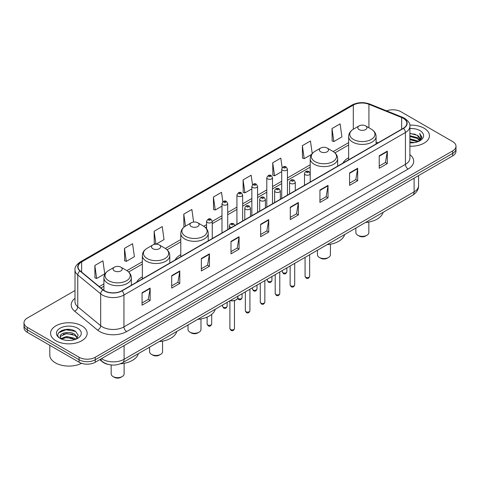 <?xml version="1.0" encoding="UTF-8"?>
<svg xmlns="http://www.w3.org/2000/svg" width="480" height="480" viewBox="0 0 480 480"><rect width="100%" height="100%" fill="white"/><g stroke="black" fill="none" stroke-linecap="round" stroke-linejoin="round"><path stroke-width="0.72" d="M142.35 276.87A20.202 11.664 0 0 0 136.662 282.192M180.786 254.682A20.202 11.664 0 0 0 175.098 260.004M348.642 157.77A20.202 11.664 0 0 0 342.954 163.092M108.072 364.392A11.436 6.6 180 0 1 102.618 361.974L99.774 359.634M70.38 329.514A15.246 8.802 0 0 0 61.458 330.576M75.006 290.532L27.348 318.042A11.436 6.6 0 0 0 24 322.71L24 327.69A11.436 6.6 0 0 0 27.348 332.358L79.098 362.238A11.436 6.6 0 0 0 95.268 362.238L452.652 155.904A11.436 6.6 0 0 0 456 151.236L456 148.746A11.436 6.6 0 0 1 452.652 153.414A11.436 6.6 0 0 0 456 148.746L456 146.256A11.436 6.6 0 0 0 452.652 141.588L400.902 111.714A11.436 6.6 0 0 0 386.586 110.844M24 322.71A11.436 6.6 0 0 0 27.348 327.384L79.098 357.258A11.436 6.6 0 0 0 95.268 357.258L95.268 359.748L452.652 153.414L95.268 359.748A11.436 6.6 0 0 1 79.098 359.748A11.436 6.6 0 0 0 95.268 359.748L95.268 362.238M27.348 327.384L27.348 329.868L79.098 359.748L27.348 329.868A11.436 6.6 0 0 1 24 325.2A11.436 6.6 0 0 0 27.348 329.868L27.348 332.358M424.08 128.208A18.294 10.56 0 0 0 409.812 125.142A18.294 10.56 0 0 1 424.08 128.208A18.294 10.56 0 0 1 429.438 135.672A18.294 10.56 0 0 0 424.08 128.208M81.792 325.824A18.294 10.56 0 0 0 61.854 323.538A18.294 10.56 0 0 0 50.562 333.294A18.294 10.56 0 0 0 55.92 340.764A18.294 10.56 0 0 0 75.858 343.05A18.294 10.56 0 0 0 87.15 333.294A18.294 10.56 0 0 0 81.792 325.824A18.294 10.56 0 0 0 61.854 323.538A18.294 10.56 0 0 0 50.562 333.294A18.294 10.56 0 0 0 55.92 340.764A18.294 10.56 0 0 0 75.858 343.05A18.294 10.56 0 0 0 87.15 333.294A18.294 10.56 0 0 0 81.792 325.824M403.272 118.308A12.198 7.044 180 0 1 406.848 123.288A12.198 7.044 180 0 1 403.272 128.268L121.788 290.784A12.198 7.044 180 0 1 103.17 289.842L80.262 270.954A12.198 7.044 180 0 1 78.06 266.91A12.198 7.044 180 0 1 81.63 261.936L353.304 105.084A12.198 7.044 180 0 1 368.928 104.292L401.646 117.522A12.198 7.044 180 0 1 403.272 118.308M403.488 118.182A12.504 7.218 0 0 0 401.82 117.378L369.102 104.148A12.504 7.218 0 0 0 353.094 104.958L81.414 261.81A12.504 7.218 0 0 0 80.016 271.05L102.924 289.944A12.504 7.218 0 0 0 122.004 290.904L403.488 128.394A12.504 7.218 0 0 0 403.488 118.182M142.056 292.746L142.056 305.19L150.144 300.522L150.144 288.078L142.056 292.746M142.056 302.982L148.284 299.388L150.108 288.486A3.048 1.758 -120 0 0 150.144 288.078M148.23 299.418L150.144 300.522M171.702 275.628L171.702 288.078L179.79 283.41L179.79 270.96L171.702 275.628M171.702 285.864L177.93 282.27L179.754 271.374A3.048 1.758 -120 0 0 179.79 270.96M177.876 282.3L179.79 283.41M201.348 258.51L201.348 270.96L209.436 266.292L209.436 253.842L201.348 258.51M201.348 268.752L207.576 265.152L209.406 254.256A3.048 1.758 -120 0 0 209.436 253.842M207.522 265.188L209.436 266.292M231 241.392L231 253.842L239.082 249.174L239.082 236.724L231 241.392M231 251.634L237.228 248.04L239.052 237.138A3.048 1.758 -120 0 0 239.082 236.724M237.168 248.07L239.082 249.174M379.236 155.808L379.236 168.258L387.318 163.59L387.318 151.14L379.236 155.808M379.236 166.05L385.464 162.456L387.288 151.554A3.048 1.758 -120 0 0 387.318 151.14M385.404 162.486L387.318 163.59M349.584 172.926L349.584 185.376L357.672 180.708L357.672 168.258L349.584 172.926M349.584 183.168L355.812 179.574L357.642 168.672A3.048 1.758 -120 0 0 357.672 168.258M355.758 179.604L357.672 180.708M319.938 190.044L319.938 202.494L328.026 197.826L328.026 185.376L319.938 190.044M319.938 200.286L326.166 196.686L327.99 185.79A3.048 1.758 -120 0 0 328.026 185.376M326.112 196.722L328.026 197.826M290.292 207.162L290.292 219.606L298.38 214.938L298.38 202.494L290.292 207.162M290.292 217.398L296.52 213.804L298.344 202.908A3.048 1.758 -120 0 0 298.38 202.494M296.466 213.834L298.38 214.938M260.646 224.274L260.646 236.724L268.728 232.056L268.728 219.606L260.646 224.274M260.646 234.516L266.874 230.922L268.698 220.02A3.048 1.758 -120 0 0 268.728 219.606M266.82 230.952L268.728 232.056M409.896 146.214A18.294 10.56 0 0 0 429.438 135.672A18.294 10.56 0 0 1 409.896 146.214M95.268 357.258L452.652 150.924A11.436 6.6 0 0 0 456 146.256M156.054 244.2L164.04 239.586L162.216 226.578L154.134 231.246L154.26 243.624M124.482 248.364L126.312 261.372L134.394 256.704L132.57 243.696L124.482 248.364L124.614 260.736M94.836 265.482L96.66 278.49L104.748 273.822L102.924 260.814L94.836 265.482L94.968 277.854M252.492 184.74L251.16 175.23L243.072 179.898L243.204 192.27M282.156 167.736L280.806 158.112L272.718 162.78L272.85 175.152M312.222 153.588L310.452 140.994L302.364 145.662L302.496 158.04M332.016 128.55L333.84 141.558L341.922 136.884L340.098 123.882L332.016 128.55L332.142 140.922M193.632 222.06L191.862 209.466L183.78 214.134L183.906 226.506M222.834 201.786L221.508 192.348L213.426 197.016L213.558 209.388M213.426 197.016L215.25 210.024L221.994 206.13M215.25 210.024L213.426 209.34M243.072 179.898L244.896 192.906L251.856 188.886M244.896 192.906L243.072 192.222M272.718 162.78L274.542 175.788L281.718 171.648M274.542 175.788L272.718 175.104M302.364 145.662L304.194 158.67L311.586 154.404M304.194 158.67L302.364 157.992M333.84 141.558L332.016 140.874M184.542 226.74L183.78 226.458M183.78 214.134L185.46 226.134M155.814 244.2L154.134 243.57M154.134 231.246L155.946 244.2M126.312 261.372L124.482 260.688M96.66 278.49L94.836 277.806M409.896 141.96L414.516 142.584M409.896 142.734L412.02 142.83M409.896 138.846L417.24 140.718L418.29 141.546M409.896 139.626L417.654 141.786M409.896 135.732L417.24 137.604L419.466 140.082M409.896 136.512L417.24 138.384L419.262 140.454M418.338 141.528A8.616 4.974 0 0 0 419.76 138.786A8.616 4.974 0 0 0 417.24 135.27L419.754 138.972M409.896 142.812A12.426 7.176 0 0 0 419.934 140.748A12.426 7.176 0 0 0 419.934 130.602A12.426 7.176 0 0 0 409.896 128.538M417.24 135.27L409.896 133.362M419.178 141.15L421.74 137.874L421.824 137.1L419.688 133.404L420.936 137.544L418.476 141.468M419.688 133.404L421.818 137.25M409.896 133.572L415.404 134.31M409.896 136.686L415.146 137.346M409.896 139.8L415.146 140.46M355.884 228.042L355.884 232.62A6.48 3.744 0 0 0 357.78 235.266L359.13 236.04A4.572 2.64 0 0 0 365.598 236.04L366.942 235.266A6.48 3.744 0 0 0 368.844 232.62L368.844 222.03M359.13 236.04L357.78 235.266A6.48 3.744 0 0 0 366.942 235.266M359.13 129.606A4.572 2.64 0 0 0 365.598 129.606A4.572 2.64 0 0 0 365.598 125.874L371.274 129.15A12.606 7.278 0 0 1 371.274 139.44A12.606 7.278 0 0 1 353.448 139.44A12.606 7.278 0 0 1 353.448 129.15C350.346 130.992 348.744 133.44 348.642 136.494A13.722 7.92 0 0 0 352.662 142.098A13.722 7.92 0 0 0 367.614 143.814A13.722 7.92 0 0 0 376.086 136.494C375.984 133.44 374.382 130.992 371.274 129.15L365.598 125.874A4.572 2.64 0 0 0 359.13 125.874A4.572 2.64 0 0 0 359.13 129.606M365.508 222.486A20.964 12.102 0 0 0 383.088 212.34M317.448 250.236L317.448 254.808A6.48 3.744 0 0 0 319.344 257.454L320.694 258.228A4.572 2.64 0 0 0 327.162 258.228L328.512 257.454A6.48 3.744 0 0 0 330.408 254.808L330.408 244.224M320.694 258.228L319.344 257.454A6.48 3.744 0 0 0 328.512 257.454M320.694 151.794A4.572 2.64 0 0 0 327.162 151.794A4.572 2.64 0 0 0 327.162 148.062L332.844 151.338A12.606 7.278 0 0 1 332.844 161.634A12.606 7.278 0 0 1 315.018 161.634A12.606 7.278 0 0 1 315.012 151.338C311.91 153.186 310.308 155.634 310.206 158.688A13.722 7.92 0 0 0 314.226 164.286A13.722 7.92 0 0 0 329.178 166.008A13.722 7.92 0 0 0 337.65 158.688C337.548 155.634 335.946 153.186 332.844 151.338L327.162 148.062A4.572 2.64 0 0 0 320.694 148.062A4.572 2.64 0 0 0 320.694 151.794M327.072 244.68A20.964 12.102 0 0 0 344.652 234.528M188.028 324.954L188.028 329.532A6.48 3.744 0 0 0 189.924 332.172L191.268 332.952A4.572 2.64 0 0 0 197.742 332.952L199.086 332.172A6.48 3.744 0 0 0 200.982 329.532L200.982 318.942M191.268 332.952L189.924 332.172A6.48 3.744 0 0 0 199.086 332.172M191.268 226.518A4.572 2.64 0 0 0 197.742 226.518A4.572 2.64 0 0 0 197.742 222.78L203.418 226.062A12.606 7.278 0 0 1 203.418 236.352A12.606 7.278 0 0 1 185.592 236.352A12.606 7.278 0 0 1 185.592 226.062C182.49 227.904 180.882 230.352 180.786 233.406A13.722 7.92 0 0 0 184.8 239.01A13.722 7.92 0 0 0 199.758 240.726A13.722 7.92 0 0 0 208.224 233.406C208.128 230.352 206.52 227.904 203.418 226.062L197.742 222.78A4.572 2.64 0 0 0 191.268 222.78A4.572 2.64 0 0 0 191.268 226.518M197.652 319.398A20.964 12.102 0 0 0 215.232 309.246M149.592 347.148L149.592 351.72A6.48 3.744 0 0 0 151.488 354.366L152.838 355.14A4.572 2.64 0 0 0 159.306 355.14L160.656 354.366A6.48 3.744 0 0 0 162.552 351.72L162.552 341.136M152.838 355.14L151.488 354.366A6.48 3.744 0 0 0 160.656 354.366M152.838 248.706A4.572 2.64 0 0 0 159.306 248.706A4.572 2.64 0 0 0 159.306 244.974L164.982 248.25A12.606 7.278 0 0 1 164.988 248.25A12.606 7.278 0 0 1 164.982 258.54A12.606 7.278 0 0 1 147.156 258.54A12.606 7.278 0 0 1 147.156 248.25C144.054 250.092 142.452 252.546 142.35 255.6A13.722 7.92 0 0 0 146.37 261.198A13.722 7.92 0 0 0 161.322 262.914A13.722 7.92 0 0 0 169.794 255.6C169.692 252.546 168.09 250.092 164.988 248.25L159.306 244.974A4.572 2.64 0 0 0 152.838 244.974A4.572 2.64 0 0 0 152.838 248.706M159.216 341.586A20.964 12.102 0 0 0 176.796 331.44M111.156 364.968L111.156 373.908A6.48 3.744 0 0 0 113.058 376.554L114.402 377.334A4.572 2.64 0 0 0 120.87 377.334L122.22 376.554A6.48 3.744 0 0 0 124.116 373.908L124.116 363.324M114.402 377.334L113.058 376.554A6.48 3.744 0 0 0 122.22 376.554M114.402 270.894A4.572 2.64 0 0 0 120.87 270.894A4.572 2.64 0 0 0 120.87 267.162L126.552 270.438A12.606 7.278 0 0 1 126.552 280.734A12.606 7.278 0 0 1 108.726 280.734A12.606 7.278 0 0 1 108.726 270.438C105.618 272.286 104.016 274.734 103.914 277.788A13.722 7.92 0 0 0 107.934 283.386A13.722 7.92 0 0 0 122.892 285.108A13.722 7.92 0 0 0 131.358 277.788C131.256 274.734 129.654 272.286 126.552 270.438L120.87 267.162A4.572 2.64 0 0 0 114.402 267.162A4.572 2.64 0 0 0 114.402 270.894M120.342 363.816A20.964 12.102 0 0 0 138.366 353.628M49.8 345.318L49.8 355.08A19.056 11.004 0 0 0 55.38 362.862A19.056 11.004 0 0 0 81.516 363.306M66.774 340.368L69.678 340.452M61.074 338.544L66.624 336.426L74.946 338.376L75.954 339.18M61.584 339.078L66.624 337.416L75.132 339.486M61.164 338.928L60.27 336.84A8.616 4.974 0 0 0 61.662 339.144M77.424 337.842L74.946 334.422C69.774 330.564 59.136 332.946 60.27 336.84L60.24 336.462M60.294 336.966L60.534 336.324L66.624 333.462L74.946 335.412L77.226 338.1M76.248 339.06L78.198 335.238L75.732 331.53C67.014 325.26 51.516 333.516 60.468 338.58L60.912 338.856M77.646 328.218A12.426 7.176 0 0 0 60.066 328.218A12.426 7.176 0 0 0 60.066 338.37A12.426 7.176 0 0 0 77.646 338.37A12.426 7.176 0 0 0 77.646 328.218M58.65 332.772L65.946 329.778L75.564 331.416M63.21 334.23L65.946 333.732L72.816 334.32M63.21 338.178L65.946 337.686L72.816 338.274M101.52 358.626A15.246 8.802 0 0 0 102.546 359.28A15.246 8.802 0 0 0 124.104 359.28L414.108 191.85A15.246 8.802 0 0 0 418.578 185.622C418.686 189.408 416.67 192.648 412.53 195.336L122.526 362.772A7.626 4.404 60 0 0 124.104 359.28L124.104 345.588M414.108 178.158L414.108 191.85A7.626 4.404 60 0 1 412.53 195.336M100.902 358.986A7.626 5.1 129.5 0 0 102.234 361.464L99.918 359.556M452.652 155.904L452.652 150.924M79.098 362.238L79.098 357.258M409.896 154.656A19.056 11.004 180 0 1 408.126 169.038L126.642 331.554A3.81 2.202 60 0 1 123.942 326.886L405.432 164.37A15.246 8.802 0 0 0 409.896 158.142L409.896 126.276A15.246 8.802 180 0 1 405.432 132.498A3.81 2.202 -120 0 0 403.488 128.394M126.642 331.554A19.056 11.004 180 0 1 99.69 331.554A19.056 11.004 180 0 1 97.554 330.084L74.64 311.19A19.056 11.004 180 0 1 75.006 298.278M102.384 326.886A15.246 8.802 0 0 0 123.942 326.886L123.942 295.014A15.246 8.802 180 0 1 100.674 293.838L77.766 274.95A15.246 8.802 180 0 1 75.006 269.898L75.006 301.77A15.246 8.802 0 0 0 77.766 306.816L100.674 325.71A15.246 8.802 0 0 0 102.384 326.886M409.896 126.276C410.406 123.894 408.654 121.236 404.64 118.308L402.636 117.336A3.81 1.788 112 0 0 401.82 117.378M402.636 117.336L369.918 104.106C363.606 101.874 357.612 102.198 351.942 105.078A3.81 2.202 60 0 1 353.094 104.958M81.414 261.81A3.81 2.202 -120 0 0 80.262 261.93C76.308 264.774 74.556 267.432 75.006 269.898M80.016 271.05A3.81 2.55 129.5 0 0 77.766 274.95L77.766 306.816A3.81 2.55 -50.5 0 1 74.64 311.19M369.918 104.106A3.81 1.788 112 0 0 369.102 104.148M102.924 289.944A3.81 2.55 129.5 0 0 100.674 293.838L100.674 325.71A3.81 2.55 -50.5 0 1 97.554 330.084M122.004 290.904A3.81 2.202 60 0 1 123.942 295.014L405.432 132.498L405.432 164.37A3.81 2.202 60 0 0 408.126 169.038M81.63 261.936L81.63 272.076M401.646 117.522L401.646 129.21M368.928 104.292L368.928 127.794M378.042 142.836L376.086 142.044M353.304 105.084L353.304 129.234M348.642 142.632L333.192 151.548M310.206 164.82L287.436 177.966M281.718 181.266L272.508 186.588M266.79 189.888L257.574 195.21M251.856 198.51L242.646 203.832M236.928 207.132L227.712 212.448M221.994 215.748L212.268 221.364M206.55 224.664L203.772 226.272M180.786 239.544L165.336 248.46M142.35 261.732L126.906 270.648M103.914 283.92L99.258 286.614M260.646 224.67L268.698 220.02M290.292 207.552L298.344 202.908M319.938 190.44L327.99 185.79M349.584 173.322L357.642 168.672M379.236 156.204L387.288 151.554M231 241.788L239.052 237.138M201.348 258.906L209.406 254.256M171.702 276.024L179.754 271.374M142.056 293.136L150.108 288.486M309.642 276.294C308.886 278.352 307.716 278.958 306.132 278.1L305.064 276.294A2.286 1.32 0 0 0 305.736 277.23A2.286 1.32 0 0 0 308.226 277.518A2.286 1.32 0 0 0 309.642 276.294L309.642 254.742M305.334 174.762A2.856 1.65 180 0 1 304.494 173.598C305.226 171.252 306.72 170.568 308.982 171.558L310.212 173.598A2.856 1.65 180 0 1 308.448 175.122A2.856 1.65 180 0 1 305.334 174.762M308.028 171.648A0.954 0.552 0 0 0 306.678 171.648A0.954 0.552 0 0 0 306.678 172.428A0.954 0.552 0 0 0 308.028 172.428A0.954 0.552 0 0 0 308.028 171.648M294.708 284.916C293.958 286.974 292.788 287.574 291.198 286.722L290.136 284.916A2.286 1.32 0 0 0 290.802 285.852A2.286 1.32 0 0 0 293.298 286.14A2.286 1.32 0 0 0 294.708 284.916L294.708 263.364M290.4 183.384A2.856 1.65 180 0 1 289.56 182.214C290.292 179.868 291.786 179.19 294.048 180.174L295.278 182.214A2.856 1.65 180 0 1 293.514 183.744A2.856 1.65 180 0 1 290.4 183.384M293.094 180.27A0.954 0.552 0 0 0 291.75 180.27A0.954 0.552 0 0 0 291.75 181.05A0.954 0.552 0 0 0 293.094 181.05A0.954 0.552 0 0 0 293.094 180.27M279.78 293.538C279.024 295.596 277.854 296.196 276.27 295.344L275.202 293.538A2.286 1.32 0 0 0 275.874 294.474A2.286 1.32 0 0 0 278.364 294.756A2.286 1.32 0 0 0 279.78 293.538L279.78 271.986M275.466 192.006A2.856 1.65 180 0 1 274.632 190.836C275.364 188.49 276.858 187.812 279.114 188.796L280.35 190.836A2.856 1.65 180 0 1 278.586 192.36A2.856 1.65 180 0 1 275.466 192.006M278.166 188.892A0.954 0.552 0 0 0 276.816 188.892A0.954 0.552 0 0 0 276.816 189.672A0.954 0.552 0 0 0 278.166 189.672A0.954 0.552 0 0 0 278.166 188.892M264.846 302.16C264.09 304.218 262.92 304.818 261.336 303.966L260.274 302.16A2.286 1.32 0 0 0 260.94 303.09A2.286 1.32 0 0 0 263.436 303.378A2.286 1.32 0 0 0 264.846 302.16L264.846 280.602M260.538 200.622A2.856 1.65 180 0 1 259.698 199.458C260.43 197.112 261.924 196.434 264.186 197.418L265.416 199.458A2.856 1.65 180 0 1 263.652 200.982A2.856 1.65 180 0 1 260.538 200.622M263.232 197.514A0.954 0.552 0 0 0 261.882 197.514A0.954 0.552 0 0 0 261.882 198.288A0.954 0.552 0 0 0 263.232 198.288A0.954 0.552 0 0 0 263.232 197.514M249.912 310.782C249.162 312.834 247.992 313.44 246.402 312.588L245.34 310.782A2.286 1.32 0 0 0 246.012 311.712A2.286 1.32 0 0 0 248.502 312A2.286 1.32 0 0 0 249.912 310.782L249.912 289.224M245.604 209.244A2.856 1.65 180 0 1 244.77 208.08C245.502 205.734 246.996 205.05 249.252 206.04L250.488 208.08A2.856 1.65 180 0 1 248.724 209.604A2.856 1.65 180 0 1 245.604 209.244M248.304 206.13A0.954 0.552 0 0 0 246.954 206.13A0.954 0.552 0 0 0 246.954 206.91A0.954 0.552 0 0 0 248.304 206.91A0.954 0.552 0 0 0 248.304 206.13M234.468 328.566C233.718 330.624 232.548 331.224 230.964 330.372L229.896 328.566A2.286 1.32 0 0 0 230.568 329.496A2.286 1.32 0 0 0 233.058 329.784A2.286 1.32 0 0 0 234.468 328.566L234.468 300.624M231.468 227.46A2.856 1.65 180 0 1 230.16 227.028A2.856 1.65 180 0 1 229.326 225.864C230.058 223.518 231.552 222.84 233.808 223.824L235.044 225.864M232.86 223.92A0.954 0.552 0 0 0 231.51 223.92A0.954 0.552 0 0 0 231.51 224.694A0.954 0.552 0 0 0 232.86 224.694A0.954 0.552 0 0 0 232.86 223.92M230.286 300.558A5.718 3.3 0 0 0 237.9 297.444L237.9 296.16M236.088 299.856A5.334 3.078 180 0 1 230.19 300.612M282.96 272.7A2.286 1.32 0 0 0 285.456 272.988A2.286 1.32 0 0 0 286.866 271.77C286.11 273.828 284.94 274.428 283.356 273.576L282.294 271.77A2.286 1.32 0 0 0 282.96 272.7M287.436 195.144L287.436 169.068A2.856 1.65 180 0 1 285.672 170.592A2.856 1.65 180 0 1 282.558 170.232A2.856 1.65 180 0 1 281.718 169.068L281.718 198.444M283.902 167.898A0.954 0.552 0 0 0 285.252 167.898A0.954 0.552 0 0 0 285.252 167.124A0.954 0.552 0 0 0 283.902 167.124A0.954 0.552 0 0 0 283.902 167.898M268.032 281.322A2.286 1.32 0 0 0 270.522 281.61A2.286 1.32 0 0 0 271.932 280.392C271.182 282.444 270.012 283.05 268.422 282.198L267.36 280.392A2.286 1.32 0 0 0 268.032 281.322M272.508 203.766L272.508 177.69A2.856 1.65 180 0 1 270.744 179.214A2.856 1.65 180 0 1 267.624 178.854A2.856 1.65 180 0 1 266.79 177.69L266.79 207.066M268.974 176.52A0.954 0.552 0 0 0 270.318 176.52A0.954 0.552 0 0 0 270.318 175.74A0.954 0.552 0 0 0 268.974 175.74A0.954 0.552 0 0 0 268.974 176.52M253.098 289.944A2.286 1.32 0 0 0 255.588 290.232A2.286 1.32 0 0 0 257.004 289.008C256.248 291.066 255.078 291.666 253.494 290.814L252.426 289.008A2.286 1.32 0 0 0 253.098 289.944M257.574 212.388L257.574 186.306A2.856 1.65 180 0 1 255.81 187.836A2.856 1.65 180 0 1 252.696 187.476A2.856 1.65 180 0 1 251.856 186.306L251.856 215.688M254.04 185.142A0.954 0.552 0 0 0 255.39 185.142A0.954 0.552 0 0 0 255.39 184.362A0.954 0.552 0 0 0 254.04 184.362A0.954 0.552 0 0 0 254.04 185.142M237.756 298.236A2.286 1.32 0 0 0 238.17 298.566A2.286 1.32 0 0 0 240.66 298.848A2.286 1.32 0 0 0 242.07 297.63C241.32 299.688 240.15 300.288 238.56 299.436L237.666 298.44M242.646 221.01L242.646 194.928A2.856 1.65 180 0 1 240.876 196.452A2.856 1.65 180 0 1 237.762 196.098A2.856 1.65 180 0 1 236.928 194.928L236.928 224.31M239.112 193.764A0.954 0.552 0 0 0 240.456 193.764A0.954 0.552 0 0 0 240.456 192.984A0.954 0.552 0 0 0 239.112 192.984A0.954 0.552 0 0 0 239.112 193.764M223.236 307.182A2.286 1.32 0 0 0 225.726 307.47A2.286 1.32 0 0 0 227.142 306.252C226.386 308.31 225.216 308.91 223.632 308.058L222.564 306.252A2.286 1.32 0 0 0 223.236 307.182M227.712 229.626L227.712 203.55A2.856 1.65 180 0 1 225.948 205.074A2.856 1.65 180 0 1 222.834 204.714A2.856 1.65 180 0 1 221.994 203.55L221.994 232.926M224.178 202.38A0.954 0.552 0 0 0 225.528 202.38A0.954 0.552 0 0 0 225.528 201.606A0.954 0.552 0 0 0 224.178 201.606A0.954 0.552 0 0 0 224.178 202.38M207.792 324.972A2.286 1.32 0 0 0 210.282 325.254A2.286 1.32 0 0 0 211.698 324.036C210.942 326.094 209.772 326.694 208.188 325.842L207.12 324.036A2.286 1.32 0 0 0 207.792 324.972M212.268 238.542L212.268 221.334A2.856 1.65 180 0 1 210.504 222.858A2.856 1.65 180 0 1 207.39 222.504A2.856 1.65 180 0 1 206.55 221.334L206.55 228.72M208.734 220.17A0.954 0.552 0 0 0 210.084 220.17A0.954 0.552 0 0 0 210.084 219.39A0.954 0.552 0 0 0 208.734 219.39A0.954 0.552 0 0 0 208.734 220.17M122.526 362.772C116.394 365.85 110.256 365.85 104.124 362.772L102.234 361.464M418.578 185.622L418.578 175.578M351.942 105.078L80.262 261.93M348.642 144.954L334.932 152.868M310.206 167.142L287.436 180.288M281.718 183.588L272.508 188.91M266.79 192.21L257.574 197.532M251.856 200.832L242.646 206.148M236.928 209.448L227.712 214.77M221.994 218.07L212.268 223.686M206.55 226.986L205.512 227.586M180.786 241.866L167.076 249.78M142.35 264.054L128.64 271.968M103.914 286.242L100.914 287.976M376.086 143.964L376.086 136.494M348.642 159.81L348.642 136.494M359.13 125.874L353.448 129.15M337.65 166.158L337.65 158.688M310.206 173.448L310.206 158.688M320.694 148.062L315.012 151.338M208.224 240.876L208.224 233.406M180.786 256.722L180.786 233.406M191.268 222.78L185.592 226.062M169.794 263.064L169.794 255.6M142.35 278.91L142.35 255.6M152.838 244.974L147.156 248.25M131.358 285.258L131.358 277.788M103.914 290.394L103.914 277.788M114.402 267.162L108.726 270.438M305.064 276.294L305.064 257.382M304.494 185.298L304.494 173.598M310.212 181.998L310.212 173.598M290.136 284.916L290.136 266.004M289.56 193.92L289.56 182.214M295.278 190.62L295.278 182.214M275.202 293.538L275.202 274.626M274.632 202.542L274.632 190.836M280.35 199.236L280.35 190.836M260.274 302.16L260.274 283.242M259.698 211.158L259.698 199.458M265.416 207.858L265.416 199.458M245.34 310.782L245.34 291.864M244.77 219.78L244.77 208.08M250.488 216.48L250.488 208.08M229.896 328.566L229.896 300.78M229.326 228.696L229.326 225.864M237.9 297.444L237.39 298.89L235.122 300.42L232.206 300.906L230.094 300.672M286.866 271.77L286.866 267.888M287.436 169.068L286.206 167.028C284.544 165.828 283.05 166.512 281.718 169.068M282.294 271.77L282.294 270.534M271.932 280.392L271.932 276.51M272.508 177.69L271.272 175.65C269.616 174.45 268.122 175.134 266.79 177.69M267.36 280.392L267.36 279.15M257.004 289.008L257.004 285.132M257.574 186.306L256.344 184.272C254.682 183.072 253.188 183.75 251.856 186.306M252.426 289.008L252.426 287.772M242.07 297.63L242.07 293.754M242.646 194.928L241.41 192.888C239.754 191.694 238.26 192.372 236.928 194.928M227.142 306.252L227.142 302.376M227.712 203.55L226.482 201.51C224.82 200.31 223.326 200.994 221.994 203.55M222.564 306.252L222.564 305.016M211.698 324.036L211.698 314.358M212.268 221.334L211.038 219.294C209.376 218.1 207.882 218.778 206.55 221.334M207.12 324.036L207.12 317.1"/></g></svg>
